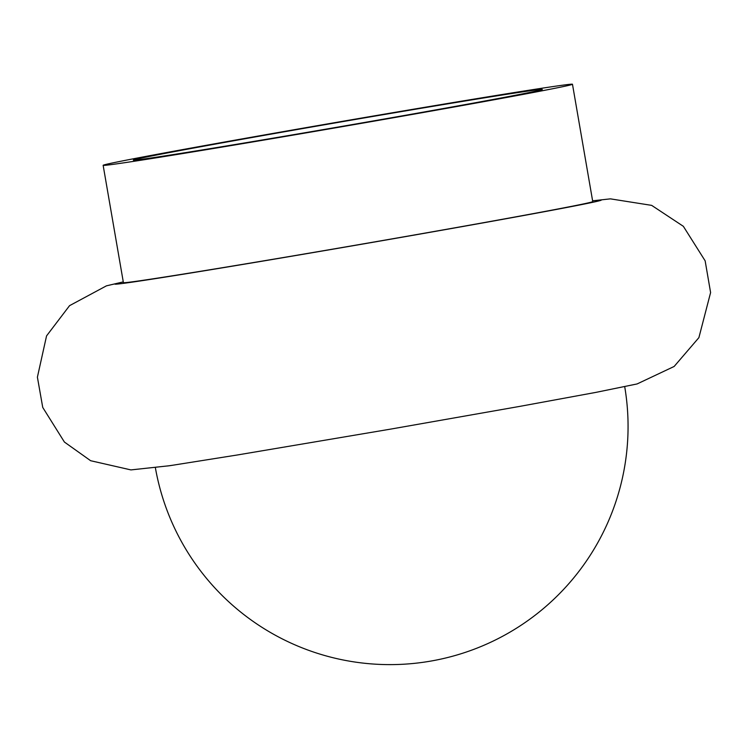 <?xml version="1.0" encoding="UTF-8"?>
<svg xmlns="http://www.w3.org/2000/svg" width="748" height="748" viewBox="0 0 748 748"><rect width="100%" height="100%" fill="white"/><g stroke="black" fill="none" stroke-linecap="round" stroke-linejoin="round"><path stroke-width="1.12" d="M154.34 157.491A207.523 2.281 -9.8 0 0 384.369 118.997A207.523 2.281 -9.8 0 0 542.3 89.461A207.523 2.281 -9.8 0 0 521.281 92.079A207.523 2.281 -9.8 0 0 291.252 130.573A207.523 2.281 -9.8 0 0 133.312 160.109A207.523 2.281 -9.8 0 0 154.34 157.491M103.14 165.317L123.411 282.651A238.144 2.609 -9.8 0 0 147.534 279.649A238.144 2.609 -9.8 0 0 411.503 235.47A238.144 2.609 -9.8 0 0 592.743 201.577L572.472 84.253A238.144 2.609 -9.8 0 0 548.349 87.254A238.144 2.609 -9.8 0 0 284.38 131.433A238.144 2.609 -9.8 0 0 103.14 165.317A238.144 2.609 -9.8 0 0 127.272 162.316A238.144 2.609 -9.8 0 0 391.232 118.137A238.144 2.609 -9.8 0 0 572.472 84.253M167.533 465.995A246.644 2.702 -9.8 0 0 171.862 465.359M123.289 281.949A246.644 2.702 -9.8 0 0 140.016 280.986A246.644 2.702 -9.8 0 0 444.003 229.842A246.644 2.702 -9.8 0 0 592.622 200.885M155.388 467.781A238.144 238.144 0 0 0 431.718 660.923A238.144 238.144 0 0 0 624.72 386.707M592.612 200.81L610.396 198.856L651.658 205.373L683.354 226.317L705.149 260.846L710.6 292.562L698.903 337.629L674.144 366.464L637.109 383.939L596.212 392.326L520.019 406.342L390.391 429.156L237.518 454.952L169.796 465.695L130.937 469.912L90.648 460.721L64.412 442.049L42.739 407.436L37.4 377.17L46.554 335.899L69.555 305.661L106.422 285.848L123.28 281.884"/></g></svg>
